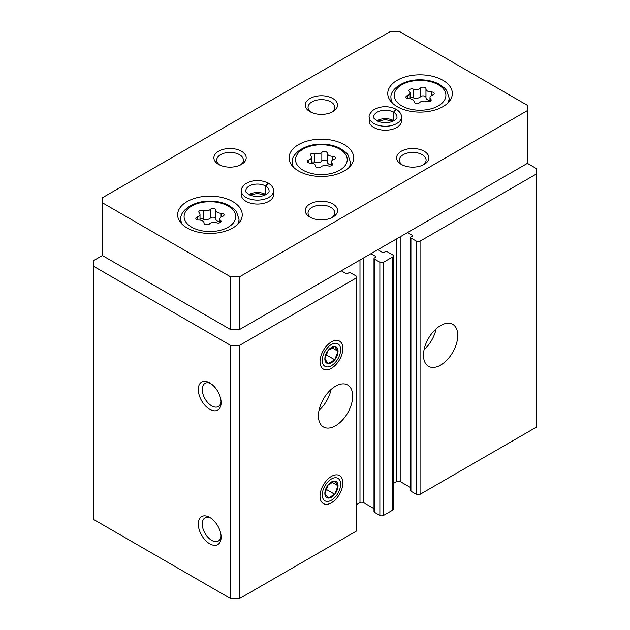<?xml version="1.0" encoding="UTF-8"?>
<svg xmlns="http://www.w3.org/2000/svg" width="630" height="630" viewBox="0 0 630 630"><rect width="100%" height="100%" fill="white"/><g stroke="black" fill="none" stroke-linecap="round" stroke-linejoin="round"><path stroke-width="0.94" d="M423.486 355.218A24.224 13.986 -60 0 1 434.062 330.837A24.224 13.986 -60 0 1 452.726 324.348A24.224 13.986 -60 0 1 452.726 352.32A24.224 13.986 -60 0 1 428.502 366.306A24.224 13.986 -60 0 1 423.486 355.218M407.5 232.588L412.067 235.226A1.291 0.748 0 0 1 412.445 235.754A1.291 0.748 0 0 1 412.067 236.282L410.925 236.935A1.291 0.748 0 0 0 410.547 237.463L410.547 490.636A1.291 0.748 0 0 0 410.925 491.164L416.406 494.329A2.583 1.488 0 0 0 420.06 494.329L536.539 427.085L536.539 168.635L527.404 163.359L527.404 105.344L399.507 31.5L390.372 31.5L102.596 197.647L102.596 202.915L230.493 276.759L239.628 276.759L527.404 110.612M410.547 237.463A1.291 0.748 0 0 0 410.925 237.99L416.406 241.156A2.583 1.488 0 0 0 420.06 241.156L536.539 173.911M370.952 253.685L375.519 256.323A1.291 0.748 0 0 1 375.905 256.851A1.291 0.748 0 0 1 375.519 257.379L374.377 258.032A1.291 0.748 0 0 0 374 258.56L374 511.733A1.291 0.748 0 0 0 374.377 512.261L379.866 515.427A2.583 1.488 0 0 0 383.52 515.427L392.655 510.15A2.583 1.488 0 0 0 393.411 509.103L393.411 255.922A2.583 1.488 0 0 0 392.655 254.874L387.174 251.709A1.291 0.748 0 0 0 385.347 251.709L384.205 252.362A1.291 0.748 0 0 1 382.378 252.362L377.803 249.732M374 258.56A1.291 0.748 0 0 0 374.377 259.087L379.866 262.253A2.583 1.488 0 0 0 383.52 262.253L392.655 256.977A2.583 1.488 0 0 0 393.411 255.922M318.426 415.871A24.224 13.986 -60 0 1 329.002 391.498A24.224 13.986 -60 0 1 347.666 385.001A24.224 13.986 -60 0 1 347.666 412.973A24.224 13.986 -60 0 1 323.442 426.959A24.224 13.986 -60 0 1 318.426 415.871M342.862 482.99A16.152 9.324 120 0 0 331.443 476.398A16.152 9.324 120 0 0 320.024 496.18A16.152 9.324 120 0 0 331.443 502.772A16.152 9.324 120 0 0 342.862 482.99M342.862 348.492A16.152 9.324 120 0 0 331.443 341.901A16.152 9.324 120 0 0 320.024 361.675A16.152 9.324 120 0 0 331.443 368.274A16.152 9.324 120 0 0 342.862 348.492M102.596 255.402L93.46 260.67L93.46 519.388L230.493 598.5L239.628 598.5L356.107 531.255A2.583 1.488 0 0 0 356.863 530.2L356.863 277.027A2.583 1.488 0 0 0 356.107 275.971L350.627 272.806A1.291 0.748 0 0 0 348.8 272.806L347.658 273.459A1.291 0.748 0 0 1 345.831 273.459L341.263 270.829M239.628 598.5L239.628 345.327L356.107 278.074A2.583 1.488 0 0 0 356.863 277.027M209.711 543.777A16.152 9.324 -120 0 0 221.13 537.185A16.152 9.324 -120 0 0 209.711 517.403A16.152 9.324 -120 0 0 198.292 523.995A16.152 9.324 -120 0 0 209.711 543.777M209.711 409.279A16.152 9.324 -120 0 0 221.13 402.688A16.152 9.324 -120 0 0 209.711 382.906A16.152 9.324 -120 0 0 198.292 389.498A16.152 9.324 -120 0 0 209.711 409.279M230.493 598.5L230.493 345.327L239.628 345.327M93.46 266.214L230.493 345.327M393.411 483.344L396.538 481.541A2.583 1.488 0 0 1 400.192 481.541L410.547 487.518M356.863 504.441L359.99 502.638A2.583 1.488 0 0 1 363.644 502.638L374 508.615M210.751 383.56A13.356 7.71 -120 0 0 205.018 383.386A13.356 7.71 -120 0 0 202.97 394.089A13.356 7.71 -120 0 0 211.688 405.854A13.356 7.71 -120 0 0 218.366 406.515A13.356 7.71 -120 0 0 221.083 401.46M210.751 518.057A13.356 7.71 -120 0 0 205.018 517.884A13.356 7.71 -120 0 0 202.97 528.586A13.356 7.71 -120 0 0 211.688 540.351A13.356 7.71 -120 0 0 218.366 541.012A13.356 7.71 -120 0 0 221.083 535.965M331.073 389.474A24.224 13.986 -60 0 1 319.024 410.358M436.133 328.821A24.224 13.986 -60 0 1 424.084 349.705M215.854 210.2A2.906 1.677 0 0 0 215.854 210.152A2.906 1.677 0 0 0 213.657 208.522A2.906 1.677 0 0 0 210.389 209.357A5.087 2.937 0 0 1 203.246 210.459A2.906 1.677 0 0 0 200.309 210.42A2.906 1.677 0 0 0 198.82 211.885A2.906 1.677 0 0 0 199.253 212.767A5.087 2.937 0 0 1 200.009 214.31A5.087 2.937 0 0 1 197.34 216.893A2.906 1.677 0 0 0 195.812 218.366A2.906 1.677 0 0 0 198.796 220.043A5.087 2.937 0 0 1 204.033 222.981A5.087 2.937 0 0 1 204.025 223.059A2.906 1.677 0 0 0 204.025 223.114A2.906 1.677 0 0 0 206.223 224.737A2.906 1.677 0 0 0 209.491 223.91A5.087 2.937 0 0 1 216.633 222.799A2.906 1.677 0 0 0 219.571 222.839A2.906 1.677 0 0 0 221.067 221.374A2.906 1.677 0 0 0 220.634 220.492A5.087 2.937 0 0 1 219.878 218.957A5.087 2.937 0 0 1 222.548 216.373A2.906 1.677 0 0 0 224.075 214.893A2.906 1.677 0 0 0 221.083 213.216A5.087 2.937 0 0 1 215.854 210.286A5.087 2.937 0 0 1 215.854 210.2M425.974 88.885A2.906 1.677 0 0 0 425.974 88.838A2.906 1.677 0 0 0 423.777 87.216A2.906 1.677 0 0 0 420.509 88.042A5.087 2.937 0 0 1 413.367 89.145A2.906 1.677 0 0 0 410.429 89.113A2.906 1.677 0 0 0 408.933 90.578A2.906 1.677 0 0 0 409.366 91.452A5.087 2.937 0 0 1 410.122 92.996A5.087 2.937 0 0 1 407.452 95.579A2.906 1.677 0 0 0 405.925 97.059A2.906 1.677 0 0 0 408.917 98.737A5.087 2.937 0 0 1 414.146 101.666A5.087 2.937 0 0 1 414.146 101.753A2.906 1.677 0 0 0 414.146 101.8A2.906 1.677 0 0 0 416.343 103.43A2.906 1.677 0 0 0 419.612 102.596A5.087 2.937 0 0 1 426.754 101.493A2.906 1.677 0 0 0 429.691 101.532A2.906 1.677 0 0 0 431.18 100.068A2.906 1.677 0 0 0 430.747 99.186A5.087 2.937 0 0 1 429.991 97.642A5.087 2.937 0 0 1 432.66 95.059A2.906 1.677 0 0 0 434.188 93.587A2.906 1.677 0 0 0 431.203 91.909A5.087 2.937 0 0 1 425.967 88.972A5.087 2.937 0 0 1 425.974 88.885M327.309 153.232A2.906 1.677 0 0 0 327.309 153.185A2.906 1.677 0 0 0 325.111 151.562A2.906 1.677 0 0 0 321.843 152.389A5.087 2.937 0 0 1 314.701 153.492A2.906 1.677 0 0 0 311.763 153.46A2.906 1.677 0 0 0 310.275 154.925A2.906 1.677 0 0 0 310.708 155.807A5.087 2.937 0 0 1 311.464 157.343A5.087 2.937 0 0 1 308.787 159.925A2.906 1.677 0 0 0 307.267 161.406A2.906 1.677 0 0 0 310.251 163.083A5.087 2.937 0 0 1 315.488 166.013A5.087 2.937 0 0 1 315.48 166.099A2.906 1.677 0 0 0 315.48 166.147A2.906 1.677 0 0 0 317.677 167.777A2.906 1.677 0 0 0 320.946 166.942A5.087 2.937 0 0 1 328.088 165.84A2.906 1.677 0 0 0 331.026 165.879A2.906 1.677 0 0 0 332.514 164.414A2.906 1.677 0 0 0 332.089 163.532A5.087 2.937 0 0 1 331.325 161.989A5.087 2.937 0 0 1 334.002 159.406A2.906 1.677 0 0 0 335.522 157.933A2.906 1.677 0 0 0 332.538 156.256A5.087 2.937 0 0 1 327.301 153.318A5.087 2.937 0 0 1 327.309 153.232M230.493 276.759L230.493 329.506L102.596 255.662L102.596 202.915M230.493 329.506L239.628 329.506L239.628 276.759M239.628 329.506L527.404 163.359M397.223 106.659A32.295 18.648 0 0 0 432.416 110.699A32.295 18.648 0 0 0 452.356 93.476A32.295 18.648 0 0 0 420.06 74.828A32.295 18.648 0 0 0 387.757 93.476A32.295 18.648 0 0 0 397.223 106.659M187.102 227.973A32.295 18.648 0 0 0 222.303 232.013A32.295 18.648 0 0 0 242.243 214.783A32.295 18.648 0 0 0 209.94 196.135A32.295 18.648 0 0 0 177.644 214.783A32.295 18.648 0 0 0 187.102 227.973M298.557 171.006A32.295 18.648 0 0 0 333.758 175.053A32.295 18.648 0 0 0 353.698 157.823A32.295 18.648 0 0 0 321.394 139.175A32.295 18.648 0 0 0 289.099 157.823A32.295 18.648 0 0 0 298.557 171.006M401.491 116.944A16.152 9.324 0 0 1 385.347 126.268A16.152 9.324 0 0 1 369.196 116.944L369.196 120.897A16.152 9.324 0 0 0 373.921 127.496A16.152 9.324 0 0 0 391.521 129.512A16.152 9.324 0 0 0 401.491 120.897L401.491 116.944C401.554 116.266 401.68 112.888 396.427 109.392M273.593 190.788A16.152 9.324 0 0 1 257.45 200.112A16.152 9.324 0 0 1 241.298 190.788L241.298 194.741A16.152 9.324 0 0 0 246.023 201.332A16.152 9.324 0 0 0 263.623 203.356A16.152 9.324 0 0 0 273.593 194.741L273.593 190.788C273.656 190.102 273.782 186.732 268.53 183.236M309.976 111.668A16.152 9.324 0 0 0 332.813 111.668A16.152 9.324 0 0 0 332.813 98.485A16.152 9.324 0 0 0 309.976 98.485A16.152 9.324 0 0 0 309.976 111.668L309.976 111.668M218.618 164.414A16.152 9.324 0 0 0 241.455 164.414A16.152 9.324 0 0 0 241.455 151.231A16.152 9.324 0 0 0 218.618 151.231A16.152 9.324 0 0 0 218.618 164.414L218.618 164.414M401.334 164.414A16.152 9.324 0 0 0 424.171 164.414A16.152 9.324 0 0 0 424.171 151.231A16.152 9.324 0 0 0 401.334 151.231A16.152 9.324 0 0 0 401.334 164.414L401.334 164.414M309.976 217.161A16.152 9.324 0 0 0 332.813 217.161A16.152 9.324 0 0 0 332.813 203.97A16.152 9.324 0 0 0 309.976 203.97A16.152 9.324 0 0 0 309.976 217.161L309.976 217.161M331.734 217.728A13.356 7.71 0 0 0 334.75 212.845A13.356 7.71 0 0 0 321.394 205.144A13.356 7.71 0 0 0 308.046 212.845A13.356 7.71 0 0 0 311.055 217.728M423.084 164.981A13.356 7.71 0 0 0 426.101 160.107A13.356 7.71 0 0 0 412.752 152.397A13.356 7.71 0 0 0 399.396 160.107A13.356 7.71 0 0 0 402.412 164.981M240.376 164.981A13.356 7.71 0 0 0 243.393 160.107A13.356 7.71 0 0 0 230.037 152.397A13.356 7.71 0 0 0 216.689 160.107A13.356 7.71 0 0 0 219.705 164.981M331.734 112.242A13.356 7.71 0 0 0 334.75 107.36A13.356 7.71 0 0 0 321.394 99.65A13.356 7.71 0 0 0 308.046 107.36A13.356 7.71 0 0 0 311.055 112.242M327.309 153.405L327.309 161.941A5.087 2.937 0 0 0 327.301 162.02A5.087 2.937 0 0 0 331.325 164.895M327.301 161.808A2.906 1.677 0 0 0 325.048 160.256A2.906 1.677 0 0 0 321.843 161.091A5.087 2.937 0 0 1 314.701 162.201A2.906 1.677 0 0 0 311.464 162.272M425.974 89.058L425.974 97.587A5.087 2.937 0 0 0 425.967 97.674A5.087 2.937 0 0 0 429.991 100.548M425.967 97.461A2.906 1.677 0 0 0 423.706 95.91A2.906 1.677 0 0 0 420.509 96.744A5.087 2.937 0 0 1 413.367 97.847A2.906 1.677 0 0 0 410.122 97.926M215.854 210.365L215.854 218.901A5.087 2.937 0 0 0 215.854 218.988A5.087 2.937 0 0 0 219.878 221.855M215.854 218.775A2.906 1.677 0 0 0 213.594 217.216A2.906 1.677 0 0 0 210.389 218.059A5.087 2.937 0 0 1 203.246 219.161A2.906 1.677 0 0 0 200.009 219.232M265.915 194.623A11.631 6.709 0 0 0 265.71 194.505L265.71 186.063L268.514 183.275M248.976 194.623A11.631 6.709 0 0 1 265.624 194.449L265.624 186.015L268.223 183.117M393.813 120.779A11.631 6.709 0 0 0 393.608 120.661L393.608 112.227L396.412 109.439M376.874 120.779A11.631 6.709 0 0 1 393.522 120.613L393.522 112.171L396.12 109.273M324.852 358.887A9.324 5.386 -60 0 1 328.151 350.398L324.852 358.887L328.151 363.581A9.324 5.386 -60 0 1 324.852 358.887M334.743 346.587L328.151 350.398A9.324 5.386 -60 0 1 334.743 346.587A9.324 5.386 -60 0 1 338.034 351.28L334.743 346.587M334.743 359.777A9.324 5.386 -60 0 1 328.151 363.581L334.743 359.777L338.034 351.28A9.324 5.386 -60 0 1 334.743 359.777L325.915 354.682M331.443 344.484A12.978 7.497 -60 0 1 339.397 355.793A12.978 7.497 -60 0 1 323.497 364.975A12.978 7.497 -60 0 1 331.443 344.484M331.892 347.728L338.034 351.28M324.852 493.392A9.324 5.386 -60 0 1 328.151 484.895L324.852 493.392L328.151 498.078A9.324 5.386 -60 0 1 324.852 493.392M334.743 481.084L328.151 484.895A9.324 5.386 -60 0 1 334.743 481.084A9.324 5.386 -60 0 1 338.034 485.777L334.743 481.084M334.743 494.274A9.324 5.386 -60 0 1 328.151 498.078L334.743 494.274L338.034 485.777A9.324 5.386 -60 0 1 334.743 494.274L325.915 489.179M331.443 478.981A12.978 7.497 -60 0 1 339.397 490.29A12.978 7.497 -60 0 1 323.497 499.472A12.978 7.497 -60 0 1 331.443 478.981M331.892 482.233L338.034 485.777M420.06 494.329L420.06 241.156M392.655 510.15L392.655 256.977M383.52 515.427L383.52 262.253M356.107 531.255L356.107 278.074M359.99 502.638L359.99 260.017M363.644 502.638L363.644 257.906M375.519 257.379L375.519 256.323M374.377 512.261L374.377 259.087M379.866 515.427L379.866 262.253M396.538 481.541L396.538 238.912M400.192 481.541L400.192 236.809M412.067 236.282L412.067 235.226M410.925 491.164L410.925 237.99M416.406 494.329L416.406 241.156M191.67 227.178A25.838 14.915 0 0 0 234.903 220.492A25.838 14.915 0 0 0 203.254 202.222A25.838 14.915 0 0 0 191.67 227.178M401.79 105.871A25.838 14.915 0 0 0 445.016 99.178A25.838 14.915 0 0 0 413.374 80.908A25.838 14.915 0 0 0 401.79 105.871M303.125 170.218A25.838 14.915 0 0 0 346.35 163.532A25.838 14.915 0 0 0 314.709 145.254A25.838 14.915 0 0 0 303.125 170.218M349.075 167.43A29.067 16.782 0 0 0 350.461 162.304L347.918 154.744L346.13 152.633L340.357 148.452C334.924 145.648 328.655 144.215 321.552 144.16C303.479 143.876 290.887 154.775 292.328 162.304A29.067 16.782 0 0 0 293.714 167.43M237.62 224.398A29.067 16.782 0 0 0 239.006 219.272L236.463 211.704L234.675 209.601L228.903 205.411C223.469 202.616 217.2 201.183 210.097 201.12C192.024 200.836 179.432 211.735 180.873 219.272A29.067 16.782 0 0 0 182.259 224.398M447.741 103.084A29.067 16.782 0 0 0 449.127 97.957L446.576 90.397L444.796 88.287L439.023 84.105C433.59 81.301 427.321 79.868 420.218 79.813C402.145 79.53 389.553 90.429 390.994 97.957A29.067 16.782 0 0 0 392.38 103.084M332.538 160.091L332.538 156.256M332.089 165.288L332.089 163.532M308.787 162.879L308.787 159.925M314.701 162.201L314.701 153.492M321.843 161.091L321.843 152.389M431.203 95.744L431.203 91.909M430.747 100.942L430.747 99.186M407.452 98.532L407.452 95.579M413.367 97.847L413.367 89.145M420.509 96.744L420.509 88.042M221.083 217.059L221.083 213.216M220.634 222.256L220.634 220.492M197.34 219.846L197.34 216.893M203.246 219.161L203.246 210.459M210.389 218.059L210.389 209.357M265.624 186.015A11.631 6.709 0 0 0 252.969 184.59A11.631 6.709 0 0 0 245.818 190.788C244.928 191.465 246.55 193.008 250.693 195.402C261.915 198.875 269.798 193.26 269.073 190.788A11.631 6.709 0 0 0 265.71 186.063M393.522 112.171A11.631 6.709 0 0 0 380.866 110.746A11.631 6.709 0 0 0 373.716 116.944C372.826 117.629 374.448 119.164 378.591 121.559C389.812 125.039 397.695 119.424 396.971 116.944A11.631 6.709 0 0 0 393.608 112.227M350.461 165.95L350.461 162.304M292.328 165.95L292.328 162.304M239.006 222.91L239.006 219.272M180.873 222.91L180.873 219.272M449.127 101.603L449.127 97.957M390.994 101.603L390.994 97.957M327.301 162.02L327.301 153.318M331.325 165.769L331.325 161.989M311.464 163.146L311.464 157.343M425.967 97.674L425.967 88.972M429.991 101.414L429.991 97.642M410.122 98.8L410.122 92.996M215.854 218.988L215.854 210.286M219.878 222.729L219.878 218.957M200.009 220.106L200.009 214.31M265.151 195.009L257.347 193.465L249.74 195.009M241.298 190.788C240.723 189.559 241.944 187.362 244.96 184.18C252.213 179.715 259.977 179.345 268.246 183.07M393.049 121.165L385.245 119.629L377.638 121.165M369.196 116.944C368.621 115.723 369.841 113.518 372.858 110.344C380.111 105.879 387.875 105.509 396.144 109.234"/></g></svg>
